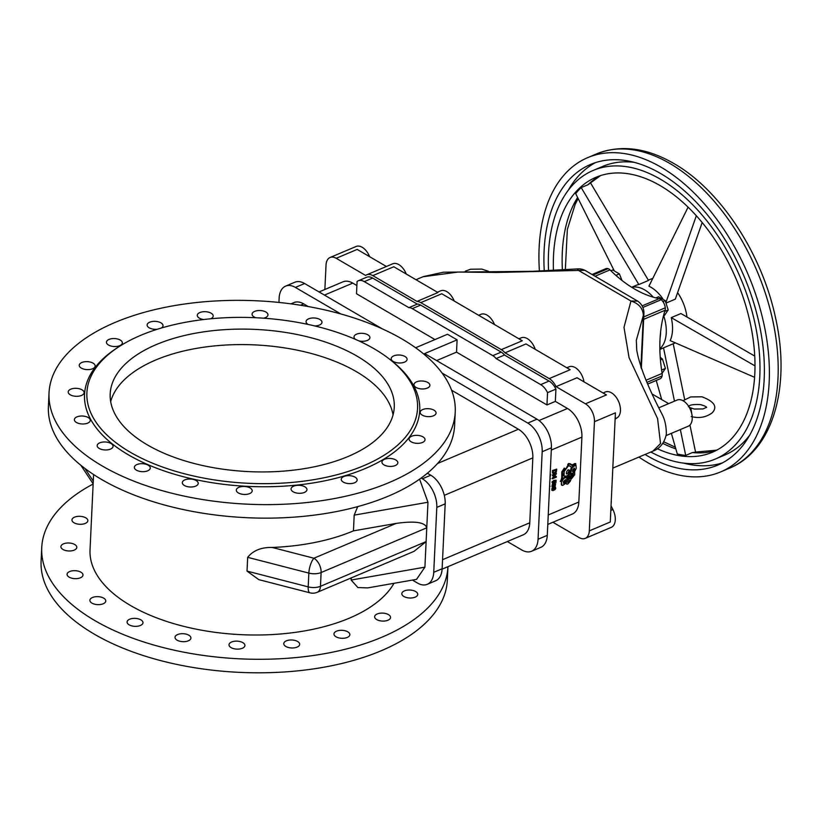 <?xml version="1.0" encoding="UTF-8"?>
<svg xmlns="http://www.w3.org/2000/svg" width="822" height="822" viewBox="0 0 822 822"><rect width="100%" height="100%" fill="white"/><g stroke="black" fill="none" stroke-linecap="round" stroke-linejoin="round"><path stroke-width="1.23" d="M688.189 405.616L691.045 409.161L691.723 413.558M563.522 483.315L563.378 481.651L565.423 479.668L565.834 480.983L563.964 483.264M563.573 483.048L565.762 479.914M562.71 485.401L565.217 483.665L566.995 480.336L566.574 477.387L563.83 478.322L561.488 481.99L561.878 485.288L562.71 485.401M561.498 485.062L561.282 483.624M561.107 481.764L561.621 481.723M561.241 481.497L561.786 481.445M561.405 481.219L563.193 479.134M562.813 478.918L563.327 478.918M562.936 478.692L563.471 478.702M563.091 478.476L563.635 478.507M563.255 478.281L563.83 478.322M563.44 478.106L564.026 478.157M563.645 477.931L564.252 478.003M563.871 477.788L564.498 477.87M564.118 477.644L564.765 477.757M564.375 477.531L566.132 477.356M565.752 477.13L566.307 477.335M565.916 477.109L566.45 477.346M568.423 477.818L569.8 476.996L568.536 478.209M568.454 478.106L568.362 476.945L569.41 475.712L570.263 475.887L569.8 476.996M569.42 476.77L570.263 475.928M570.376 477.068L571.403 474.5L569.512 474.273L567.396 476.822L567.601 479.37L570.376 477.068L571.742 478.455L574.65 474.787L574.67 472.403L572.174 474.222L570.673 477.274M567.201 479.041L567.355 477.356M567.314 476.092L569.43 474.376M569.81 473.832L571.228 474.376M566.45 473.924L568.855 472.147L566.553 473.996M566.379 473.801L566.492 471.9L568.094 469.752L569.379 470.194L568.855 472.147M568.464 471.92L569.327 470.092M570.006 472.239L571.393 467.153L569.235 465.745L568.218 466.064L564.18 471.499L564.026 476.277L567.139 475.907L570.006 472.239M563.502 475.404L563.861 472.927M563.666 471.664L564.18 471.499M563.8 471.273L564.354 471.109M563.964 470.883L564.55 470.729M564.159 470.503L564.765 470.359M564.375 470.143L565.002 470.04M564.622 469.814L567.334 466.999M566.944 466.773L567.632 466.629M567.252 466.403L567.93 466.321M567.55 466.095L568.218 466.064M567.838 465.848L568.495 465.879M568.105 465.653L568.752 465.766M568.372 465.54L568.999 465.714M568.619 465.499L569.235 465.745M568.855 465.529L569.461 465.858M569.071 465.632L571.177 466.804M572.472 471.489L573.705 470.574L574.249 468.211M573.437 470.852L573.181 471.602M572.431 471.468L573.15 469.198L574.414 468.129L574.712 469.434L573.818 471.078M572.472 473.38L574.722 471.427L576.253 468.252L575.903 464.718L572.102 467.965L570.519 473.03L572.472 473.38M570.201 472.177L572.009 468.232M571.958 467.235L572.492 467.215M572.112 466.988L572.677 466.978M572.297 466.752L572.903 466.732M572.513 466.506L573.16 466.495M572.78 466.269L573.468 466.238M573.088 466.012L575.236 464.862M574.855 464.636L575.441 464.738M575.051 464.512L575.616 464.677M575.236 464.451L575.77 464.677M575.39 464.451L575.903 464.718M573.592 474.623L572.533 475.476L572.256 477.243M573.653 474.643L572.472 477.202M572.081 476.976L573.355 474.756M572.009 473.76L572.523 473.862M572.143 473.636L572.687 473.729M572.687 473.195L574.208 472.496M567.786 482.442L569.451 480.182L568.464 482.524M568.084 482.298L569.749 480.418M567.807 484.024L570.232 481.322L571.043 479.247L570.242 478.27L567.581 480.284L566.214 482.874L566.307 483.778L567.807 484.024M566.307 483.778L566.975 484.23M565.834 482.648L567.303 480.726M415.603 347.768L447.517 334.256L457.104 339.856L456.529 352.145L546.959 404.948L555.343 401.393L567.488 408.483A22.749 13.625 67.1 0 1 581.904 437.109L578.842 502.026A22.749 13.625 67.1 0 1 572.369 514.027L547.801 524.426M552.744 482.997L553.874 482.237L553.864 481.024L554.357 482.237L552.764 483.059L553.391 480.849L552.322 482.257L552.631 483.696L554.377 483.017L554.644 481.045L555.662 480.839L556.021 482.432L556.124 480.212L553.915 481.076M554.1 481.158L553.802 480.387L556.124 480.212M555.189 482.401L555.261 480.921M552.631 483.696L551.952 481.98L553.391 480.849M551.788 490.261L551.952 488.34L554.326 486.943L555.487 487.23L552.774 488.104L551.952 490.118L552.836 490.631L554.953 489.676L555.775 488.422L555.487 487.23M553.227 473.708L552.456 472.856L552.497 470.513L556.699 469.126L552.887 470.739L552.959 473.431L554.326 473.739L556.33 472.075L556.699 469.126M552.004 486.819L552.158 484.805L554.439 483.48L555.651 483.757L552.846 484.713L552.137 486.716L553.083 487.148L555.199 486.131L555.651 483.757M560.234 481.363L562.423 478.548L562.495 472.249L564.673 468.324L562.145 472.167L562.104 478.26L560.625 481.569M564.313 468.098L561.765 471.941L561.765 477.726L560.625 481.538M572.05 465.406L575.729 463.526L572.174 464.8L568.649 463.485L567.704 465.077L569.399 463.947L572.05 465.406L569.985 464.142M552.641 475.815L552.292 475.024L556.104 473.41L552.672 475.239L552.641 475.815L555.641 474.551L552.507 478.764L556.319 477.15L556.34 476.585L553.35 477.849L556.484 473.626M553.874 477.243L555.96 476.359M552.117 478.538L554.737 474.931M552.487 489.994L555.22 487.744L554.953 489.141L552.559 490.035M553.514 473.112L555.374 471.982L555.816 470.081M552.682 486.542L555.436 484.302L555.117 485.668L552.713 486.562M640.913 367.3L643.369 315.371L636.32 340.277L636.742 350.1C639.341 365.461 647.757 386.802 662.008 414.113C664.916 419.6 666.365 426.289 666.334 434.18C664.536 442.801 660.045 448.473 652.843 451.186L660.539 443.551L657.579 418.603L629.087 357.765L623.99 327.362L630.967 301.027C638.786 303.482 642.917 308.26 643.369 315.371A14.221 7.121 2.7 0 0 643.924 313.572A14.221 14.221 0 0 0 637.687 301.119L630.967 301.027L578.565 270.428L584.935 270.325A14.221 14.221 0 0 0 577.321 268.928L578.565 270.428L496.961 272.472L458.173 272.061L423.053 276.737L415.994 279.716M611.034 505.818L612.904 509.537A14.221 8.518 67.1 0 1 611.26 527.364L585.254 538.369A14.221 8.518 67.1 0 1 579.13 537.578L552.908 522.258M589.302 530.878L594.45 421.696L615.421 412.819L610.273 522.001L589.302 530.878A14.221 8.518 67.1 0 1 585.254 538.369M615.123 419.138L617.23 417.751A14.221 8.518 -112.9 0 0 618.391 401.064A14.221 8.518 -112.9 0 0 605.321 392.002L603.05 392.967M583.99 381.84A14.221 8.518 -112.9 0 0 569.081 366.797L566.8 367.763M505.027 352.813L525.998 343.935L570.17 369.725L549.199 378.603L505.027 352.813A14.221 8.518 -112.9 0 0 501.317 349.638L522.289 340.76L441.763 293.752L420.792 302.619L501.317 349.638M535.235 349.329A14.221 8.518 -112.9 0 0 521.199 337.832L518.918 338.798M494.495 324.536A14.221 8.518 -112.9 0 0 480.932 314.323L478.651 315.288M454.237 301.037A14.221 8.518 -112.9 0 0 440.674 290.824L437.386 292.211M324.875 289.488L326.036 264.982A14.221 8.518 67.1 0 1 330.074 257.492A14.221 8.518 67.1 0 1 336.198 258.293L365.595 275.452A14.221 8.518 67.1 0 1 366.694 274.825A14.221 8.518 67.1 0 1 372.808 275.627L393.779 266.749L437.951 292.54L416.99 301.417A14.221 8.518 67.1 0 1 420.792 302.619M369.787 256.783L368.811 254.841A14.221 8.518 -112.9 0 0 356.08 246.487L330.074 257.492M406.263 274.034A14.221 8.518 -112.9 0 0 392.69 263.821L366.694 274.825M351.23 577.907L351.128 580.044L357.909 587.555L367.701 587.894L416.559 579.356L424.912 567.159L427.974 502.252L419.6 479.154M357.734 506.609L354.19 515.127L353.45 530.868A154.988 77.597 -177.3 0 1 298.879 545.14A154.988 77.597 -177.3 0 1 272.195 547.462C261.375 547.205 253.197 550.493 247.669 557.326L247.021 571.095L258.827 579.654L309.956 592.837A11.374 11.374 0 0 0 317.23 592.302L317.23 592.302A11.374 6.812 -112.9 0 0 320.467 586.302A11.374 5.692 -177.3 0 1 308.188 586.867A11.374 3.781 104.5 0 0 309.956 592.837M393.995 583.301A154.988 77.597 -177.3 0 1 294.759 632.437A154.988 77.597 -177.3 0 1 90.03 549.856L93.585 474.53M110.682 401.609A142.185 71.185 -177.3 0 1 208.973 346.524A142.185 71.185 -177.3 0 1 356.347 371.636A142.185 71.185 -177.3 0 1 393.05 414.925M119.755 345.682A7.963 3.987 -177.3 0 1 111.093 346.062A7.963 3.987 -177.3 0 1 106.439 342.168A7.963 3.987 -177.3 0 1 114.577 338.561A7.963 3.987 -177.3 0 1 122.344 342.928A7.963 3.987 -177.3 0 1 119.755 345.682M81.512 395.454A7.963 3.987 -177.3 0 1 72.85 395.834A7.963 3.987 -177.3 0 1 68.195 391.94A7.963 3.987 -177.3 0 1 76.333 388.333A7.963 3.987 -177.3 0 1 84.101 392.69A7.963 3.987 -177.3 0 1 81.512 395.454M110.487 449.11A7.963 3.987 -177.3 0 1 101.825 449.49A7.963 3.987 -177.3 0 1 97.171 445.596A7.963 3.987 -177.3 0 1 105.308 441.989A7.963 3.987 -177.3 0 1 113.076 446.346A7.963 3.987 -177.3 0 1 110.487 449.11M195.626 486.151A7.963 3.987 -177.3 0 1 186.964 486.532A7.963 3.987 -177.3 0 1 182.299 482.637A7.963 3.987 -177.3 0 1 190.447 479.031A7.963 3.987 -177.3 0 1 198.205 483.387A7.963 3.987 -177.3 0 1 195.626 486.151M304.387 492.44A7.963 3.987 -177.3 0 1 295.725 492.82A7.963 3.987 -177.3 0 1 291.07 488.926A7.963 3.987 -177.3 0 1 299.208 485.319A7.963 3.987 -177.3 0 1 306.976 489.676A7.963 3.987 -177.3 0 1 304.387 492.44M395.248 465.56A7.963 3.987 -177.3 0 1 386.587 465.94A7.963 3.987 -177.3 0 1 381.932 462.046A7.963 3.987 -177.3 0 1 390.07 458.44A7.963 3.987 -177.3 0 1 397.838 462.796A7.963 3.987 -177.3 0 1 395.248 465.56M433.492 415.788A7.963 3.987 -177.3 0 1 424.83 416.168A7.963 3.987 -177.3 0 1 420.176 412.284A7.963 3.987 -177.3 0 1 428.313 408.678A7.963 3.987 -177.3 0 1 436.081 413.034A7.963 3.987 -177.3 0 1 433.492 415.788M404.516 362.132A7.963 3.987 -177.3 0 1 395.855 362.512A7.963 3.987 -177.3 0 1 391.19 358.628A7.963 3.987 -177.3 0 1 399.338 355.022A7.963 3.987 -177.3 0 1 407.106 359.378A7.963 3.987 -177.3 0 1 404.516 362.132M308.168 324.454A7.963 3.987 -177.3 0 1 306.061 321.577A7.963 3.987 -177.3 0 1 314.199 317.97A7.963 3.987 -177.3 0 1 321.967 322.327A7.963 3.987 -177.3 0 1 319.388 325.091A7.963 3.987 -177.3 0 1 314.764 325.954M203.681 319.532A7.963 3.987 -177.3 0 1 197.29 315.299A7.963 3.987 -177.3 0 1 205.438 311.692A7.963 3.987 -177.3 0 1 213.206 316.049A7.963 3.987 -177.3 0 1 210.668 318.782M255.776 317.734A7.963 3.987 -177.3 0 1 252.066 314.138A7.963 3.987 -177.3 0 1 260.204 310.531A7.963 3.987 -177.3 0 1 267.972 314.888A7.963 3.987 -177.3 0 1 265.383 317.641A7.963 3.987 -177.3 0 1 263.636 318.186M355.515 339.404A7.963 3.987 -177.3 0 1 354.005 336.917A7.963 3.987 -177.3 0 1 362.142 333.311A7.963 3.987 -177.3 0 1 369.91 337.667A7.963 3.987 -177.3 0 1 367.321 340.421A7.963 3.987 -177.3 0 1 358.639 340.801M427.317 388.107A7.963 3.987 -177.3 0 1 418.655 388.487A7.963 3.987 -177.3 0 1 413.99 384.593A7.963 3.987 -177.3 0 1 422.138 380.987A7.963 3.987 -177.3 0 1 429.906 385.343A7.963 3.987 -177.3 0 1 427.317 388.107M422.446 442.483A7.963 3.987 -177.3 0 1 413.785 442.863A7.963 3.987 -177.3 0 1 409.12 438.969A7.963 3.987 -177.3 0 1 417.268 435.362A7.963 3.987 -177.3 0 1 425.025 439.719A7.963 3.987 -177.3 0 1 422.446 442.483M354.57 482.771A7.963 3.987 -177.3 0 1 345.908 483.151A7.963 3.987 -177.3 0 1 341.253 479.267A7.963 3.987 -177.3 0 1 349.391 475.661A7.963 3.987 -177.3 0 1 357.159 480.017A7.963 3.987 -177.3 0 1 354.57 482.771M249.621 493.601A7.963 3.987 -177.3 0 1 240.959 493.981A7.963 3.987 -177.3 0 1 236.304 490.087A7.963 3.987 -177.3 0 1 244.442 486.48A7.963 3.987 -177.3 0 1 252.21 490.837A7.963 3.987 -177.3 0 1 249.621 493.601M147.683 470.821A7.963 3.987 -177.3 0 1 139.021 471.201A7.963 3.987 -177.3 0 1 134.356 467.307A7.963 3.987 -177.3 0 1 142.504 463.7A7.963 3.987 -177.3 0 1 150.272 468.057A7.963 3.987 -177.3 0 1 147.683 470.821M87.687 423.135A7.963 3.987 -177.3 0 1 79.025 423.515A7.963 3.987 -177.3 0 1 74.37 419.631A7.963 3.987 -177.3 0 1 82.508 416.024A7.963 3.987 -177.3 0 1 90.276 420.381A7.963 3.987 -177.3 0 1 87.687 423.135M92.567 368.759A7.963 3.987 -177.3 0 1 83.895 369.14A7.963 3.987 -177.3 0 1 79.241 365.256A7.963 3.987 -177.3 0 1 87.379 361.649A7.963 3.987 -177.3 0 1 95.147 366.006A7.963 3.987 -177.3 0 1 92.567 368.759M157.392 329.232A7.963 3.987 -177.3 0 1 147.117 324.957A7.963 3.987 -177.3 0 1 155.255 321.351A7.963 3.987 -177.3 0 1 163.023 325.707A7.963 3.987 -177.3 0 1 161.287 328.04M455.234 412.069L454.597 425.591A203.332 101.794 -177.3 0 1 322.779 513.935A203.332 101.794 -177.3 0 1 101.558 479.462A203.332 101.794 -177.3 0 1 48.395 406.438L49.032 392.906A203.332 101.794 -177.3 0 1 180.85 304.561A203.332 101.794 -177.3 0 1 402.071 339.034A203.332 101.794 -177.3 0 1 455.234 412.069A203.332 101.794 -177.3 0 1 323.426 500.413A203.332 101.794 -177.3 0 1 102.195 465.94A203.332 101.794 -177.3 0 1 49.032 392.906M357.077 356.152A142.185 71.185 -177.3 0 1 394.262 407.219A142.185 71.185 -177.3 0 1 302.075 468.992A142.185 71.185 -177.3 0 1 147.374 444.887A142.185 71.185 -177.3 0 1 110.199 393.82A142.185 71.185 -177.3 0 1 202.376 332.047A142.185 71.185 -177.3 0 1 357.077 356.152M130.184 452.172A165.51 82.858 -177.3 0 1 119.622 346.288A165.51 82.858 -177.3 0 1 374.277 348.867A165.51 82.858 -177.3 0 1 389.351 359.009A165.51 82.858 -177.3 0 1 354.518 469.3A165.51 82.858 -177.3 0 1 130.184 452.172M389.351 359.009L391.149 360.406A167.78 83.998 -177.3 0 1 355.823 472.208A167.78 83.998 -177.3 0 1 128.407 454.843A167.78 83.998 -177.3 0 1 117.7 347.511L119.622 346.288M74.216 550.124A7.963 3.987 2.7 0 0 76.806 547.36A7.963 3.987 2.7 0 0 69.038 543.003A7.963 3.987 2.7 0 0 60.9 546.609A7.963 3.987 2.7 0 0 65.555 550.504A7.963 3.987 2.7 0 0 74.216 550.124M103.202 603.78A7.963 3.987 2.7 0 0 105.781 601.016A7.963 3.987 2.7 0 0 98.013 596.659A7.963 3.987 2.7 0 0 89.875 600.266A7.963 3.987 2.7 0 0 94.53 604.16A7.963 3.987 2.7 0 0 103.202 603.78M188.33 640.821A7.963 3.987 2.7 0 0 190.92 638.057A7.963 3.987 2.7 0 0 183.152 633.7A7.963 3.987 2.7 0 0 175.004 637.307A7.963 3.987 2.7 0 0 179.669 641.201A7.963 3.987 2.7 0 0 188.33 640.821M297.102 647.109A7.963 3.987 2.7 0 0 299.681 644.345A7.963 3.987 2.7 0 0 291.913 639.989A7.963 3.987 2.7 0 0 283.775 643.595A7.963 3.987 2.7 0 0 288.44 647.489A7.963 3.987 2.7 0 0 297.102 647.109M387.953 620.23A7.963 3.987 2.7 0 0 390.542 617.466A7.963 3.987 2.7 0 0 382.775 613.109A7.963 3.987 2.7 0 0 374.637 616.716A7.963 3.987 2.7 0 0 379.291 620.61A7.963 3.987 2.7 0 0 387.953 620.23M415.151 597.152A7.963 3.987 2.7 0 0 417.74 594.388A7.963 3.987 2.7 0 0 409.973 590.032A7.963 3.987 2.7 0 0 401.824 593.638A7.963 3.987 2.7 0 0 406.489 597.532A7.963 3.987 2.7 0 0 415.151 597.152M347.274 637.44A7.963 3.987 2.7 0 0 349.864 634.687A7.963 3.987 2.7 0 0 342.096 630.33A7.963 3.987 2.7 0 0 333.958 633.937A7.963 3.987 2.7 0 0 338.613 637.821A7.963 3.987 2.7 0 0 347.274 637.44M242.326 648.27A7.963 3.987 2.7 0 0 244.915 645.506A7.963 3.987 2.7 0 0 237.147 641.15A7.963 3.987 2.7 0 0 229.009 644.756A7.963 3.987 2.7 0 0 233.664 648.65A7.963 3.987 2.7 0 0 242.326 648.27M140.387 625.491A7.963 3.987 2.7 0 0 142.977 622.727A7.963 3.987 2.7 0 0 135.209 618.37A7.963 3.987 2.7 0 0 127.071 621.977A7.963 3.987 2.7 0 0 131.726 625.871A7.963 3.987 2.7 0 0 140.387 625.491M80.402 577.804A7.963 3.987 2.7 0 0 82.981 575.051A7.963 3.987 2.7 0 0 75.213 570.694A7.963 3.987 2.7 0 0 67.075 574.301A7.963 3.987 2.7 0 0 71.73 578.185A7.963 3.987 2.7 0 0 80.402 577.804M85.272 523.429A7.963 3.987 2.7 0 0 87.851 520.675A7.963 3.987 2.7 0 0 80.083 516.319A7.963 3.987 2.7 0 0 71.946 519.925A7.963 3.987 2.7 0 0 76.61 523.809A7.963 3.987 2.7 0 0 85.272 523.429M447.949 566.677A203.332 101.794 -177.3 0 1 447.949 566.738L447.312 580.26A203.332 101.794 -177.3 0 1 315.494 668.605A203.332 101.794 -177.3 0 1 94.263 634.132A203.332 101.794 -177.3 0 1 41.1 561.097L41.737 547.575A203.332 101.794 -177.3 0 1 93.133 484.035M447.949 566.738A203.332 101.794 -177.3 0 1 316.131 655.083A203.332 101.794 -177.3 0 1 94.9 620.61A203.332 101.794 -177.3 0 1 41.737 547.575M424.481 354.631L425.611 354.148L537.002 419.179L527.775 423.083A22.749 13.625 67.1 0 1 542.181 451.71L538.05 539.253A22.749 13.625 67.1 0 1 531.587 551.254A22.749 13.625 67.1 0 1 521.785 549.969L507.349 541.544M456.529 352.145L436.616 360.581M457.104 339.856L423.71 353.984M427.368 473.225L430.779 475.219L422.385 478.774A22.749 13.625 67.1 0 1 436.801 507.4L433.739 572.317A22.749 13.625 67.1 0 1 427.265 584.308A22.749 13.625 67.1 0 1 417.473 583.034L412.418 580.085M422.385 478.774L421.152 478.055M427.265 584.308L435.65 580.764A22.749 13.625 -112.9 0 0 442.123 568.762L445.185 503.845A22.749 13.625 -112.9 0 0 430.779 475.219M451.627 390.255L518.415 429.248A22.749 13.625 67.1 0 1 532.831 457.875L529.769 522.792A22.749 13.625 67.1 0 1 523.295 534.793L442.102 569.153M290.937 303.852L293.896 302.599A22.749 13.625 67.1 0 1 303.688 303.883L308.26 306.555M319.07 291.944L342.959 281.833A22.749 13.625 67.1 0 1 352.761 283.117L356.902 285.532M546.959 404.948L547.534 392.649A14.221 8.518 -112.9 0 0 540.691 384.614L496.108 358.577A11.374 6.812 -112.9 0 0 492.81 355.649L412.284 308.63A11.374 6.812 67.1 0 0 408.894 307.664L364.31 281.627A14.221 8.518 67.1 0 0 358.187 280.826A14.221 8.518 67.1 0 0 357.087 281.463L356.512 293.752L434.972 339.568M555.343 401.393L555.929 389.104A14.221 8.518 -112.9 0 0 549.086 381.059L504.492 355.032A11.374 6.812 -112.9 0 0 501.194 352.093L420.669 305.085A11.374 6.812 67.1 0 0 417.288 304.109L372.695 278.083A14.221 8.518 67.1 0 0 366.571 277.281L358.187 280.826M547.534 392.649L555.929 389.104M442.092 373.065L527.775 423.083M531.587 551.254L540.814 547.349A22.749 13.625 -112.9 0 0 547.277 535.348L551.408 447.805A22.749 13.625 -112.9 0 0 537.002 419.179M295.396 287.423L304.623 283.518A22.749 13.625 -112.9 0 0 294.831 282.234L285.604 286.138A22.749 13.625 67.1 0 1 295.396 287.423L340.873 313.973M304.623 283.518L382.261 328.841M285.604 286.138A22.749 13.625 67.1 0 0 279.131 298.139L278.935 302.445M372.808 275.627L416.99 301.417M594.45 421.696A14.221 8.518 -112.9 0 0 585.439 403.808L556.042 386.638A14.221 8.518 -112.9 0 0 549.199 378.603M556.042 386.638L577.013 377.771L606.41 394.93L585.439 403.808M336.198 258.293L357.169 249.415L386.402 266.482M496.108 358.577L504.492 355.032M408.894 307.664L417.288 304.109M353.45 530.868L396.163 523.409C414.874 520.768 425.077 522.237 426.772 527.816L321.114 572.533A11.374 6.812 -112.9 0 0 313.912 558.22A11.374 3.781 104.5 0 0 308.836 573.098A11.374 5.692 2.7 0 0 321.114 572.533L320.467 586.302L426.125 541.595L414.113 551.305L317.23 592.302M592.672 274.24L605.67 268.743A8.528 5.107 67.1 0 1 608.075 268.66A5.692 3.411 67.1 0 1 610.016 269.893A126.722 75.912 -112.9 0 0 659.254 298.643A5.692 3.411 67.1 0 1 661.207 299.691A8.528 5.107 67.1 0 1 665.296 307.808A5.692 3.411 67.1 0 1 665.111 310.264A126.722 75.912 -112.9 0 0 662.131 373.424A5.692 3.411 67.1 0 1 662.08 375.962A8.528 5.107 67.1 0 1 659.871 378.921L647.767 384.049M660.569 332.109A31.853 19.081 67.1 0 1 660.539 333.701A31.853 19.081 67.1 0 1 660.107 337.616M660.22 357.251L662.46 359.101L665.43 368.42L661.761 373.856M662.46 359.101L660.436 359.964M665.43 368.42L661.607 370.044M663.477 315.833L664.515 315.401L668.194 309.956L665.214 300.647L658.576 296.763L655.905 297.893M665.214 300.647L662.912 301.623M668.194 309.956L664.741 311.415M610.921 270.777L612.739 270.006L619.387 273.89L621.977 280.446M619.387 273.89L615.873 275.37M671.389 433.358L677.318 454.021A149.296 89.434 -112.9 0 0 685.712 455.398L692.453 452.552L695.587 452.244L689.946 425.036M600.584 175.579L588.028 184.703L581.195 187.591A149.296 89.434 -112.9 0 0 575.688 193.602L614.106 270.51M638.91 457.083A170.627 102.205 -112.9 0 0 647.202 462.313A170.627 102.205 -112.9 0 0 720.658 471.91A170.627 102.205 -112.9 0 0 765.005 329.262A170.627 102.205 -112.9 0 0 661.114 167.246A170.627 102.205 -112.9 0 0 587.668 157.649A170.627 102.205 -112.9 0 0 539.427 271.168M754.997 365.893L671.245 317.631A34.123 20.437 -112.9 0 1 670.166 340.606L754.596 377.329M685.712 455.398L680.349 429.557M674.472 401.167L663.529 347.84L673.208 343.75L684.634 399.389M702.173 222.556L675.314 299.146L666.426 302.907M666.036 302.106L696.326 215.765M671.245 317.631L680.924 313.531L754.74 356.08M656.233 380.463L661.7 399.574M581.195 187.591L638.828 284.535L648.507 280.446L590.371 182.648M688.086 207.206L648.928 286.19A34.123 20.437 -112.9 0 1 662.748 298.643M686.966 317.045A34.123 20.437 -112.9 0 0 677.585 292.601M652.719 278.494A34.123 20.437 -112.9 0 0 650.921 279.09L648.353 280.179M659.871 349.422L662.82 348.168A34.123 20.437 -112.9 0 0 663.529 347.84M659.861 348.764A34.123 20.437 -112.9 0 0 663.703 315.74M653.264 297.184A34.123 20.437 -112.9 0 0 631.82 287.351M638.828 284.535A34.123 20.437 -112.9 0 0 636.218 285.316L631.656 287.248M657.312 448.709A149.296 89.434 -112.9 0 0 712.345 452.275A149.296 89.434 -112.9 0 0 754.462 379.045A149.296 89.434 -112.9 0 0 633.063 174.665A149.296 89.434 -112.9 0 0 595.981 177.285A149.296 89.434 -112.9 0 0 553.442 270.623M645.075 454.474A163.229 97.777 -112.9 0 0 647.5 455.922A163.229 97.777 -112.9 0 0 717.77 465.108A163.229 97.777 -112.9 0 0 760.196 328.636A163.229 97.777 -112.9 0 0 660.816 173.637A163.229 97.777 -112.9 0 0 590.545 164.451A163.229 97.777 -112.9 0 0 544.267 271.013M683.699 463.125A163.229 97.777 -112.9 0 0 722.507 462.848M595.457 162.633A163.229 97.777 -112.9 0 0 568.249 190.293M634.265 162.355A156.694 93.862 -112.9 0 0 602.742 166.393L593.094 170.473A156.694 93.862 -112.9 0 0 548.562 270.849M650.87 452.018A156.694 93.862 -112.9 0 0 715.222 459.087L724.87 454.998A156.694 93.862 -112.9 0 0 749.715 435.187M715.222 459.087A156.694 93.862 -112.9 0 0 755.952 328.081A156.694 93.862 -112.9 0 0 660.549 179.288A156.694 93.862 -112.9 0 0 593.094 170.473M652.678 394.303L668.656 403.633M666.087 435.598L688.199 426.238A14.221 8.518 -112.9 0 0 690.501 409.829A14.221 8.518 -112.9 0 0 677.123 400.047L659.152 407.65M549.569 486.788L550.072 486.234M553.638 482.565L554.151 482.617M550.124 475.126L550.041 476.76M550.617 474.335L550.01 477.736M552.487 489.85L553.052 488.432L555.374 487.908M553.761 473.195L553.298 471.14L556.217 469.907L555.693 472.29L553.545 473.123M552.59 486.377L553.103 485.031L555.22 484.23M549.517 489.398L549.415 490.046M549.384 490.744L549.538 488.597M567.91 464.111L567.786 464.933M571.619 464.605L569.913 463.618M574.465 463.577L573.571 464.625M550.421 478.496L549.908 479.678M549.784 482.216L549.897 481.23M578.842 502.026L548.243 514.973M551.305 450.055L581.904 437.109M610.818 510.421L612.904 509.537M615.144 418.634L617.23 417.751M247.669 557.326L308.836 573.098L308.188 586.867L247.021 571.095M424.912 567.159L351.128 580.044M93.266 481.086L84.861 468.406M436.801 507.4L445.185 503.845M442.123 568.762L433.739 572.317M529.769 522.792L442.555 559.7M444.301 495.337L532.831 457.875M518.415 429.248L437.592 463.454M300.482 305.239L303.688 303.883M324.454 295.098L352.761 283.117M567.488 408.483L539.016 420.535M547.277 535.348L538.05 539.253M542.181 451.71L551.408 447.805M367.455 255.416L368.811 254.841M540.691 384.614L549.086 381.059M492.81 355.649L501.194 352.093M364.31 281.627L372.695 278.083M412.284 308.63L420.669 305.085M396.163 523.409L313.912 558.22L272.195 547.462M354.19 515.127L427.974 502.252M595.816 275.894L610.016 269.893M642.095 305.897L659.254 298.643M642.855 307.449L661.207 299.691M643.77 316.922L665.296 307.808M643.657 319.347L665.111 310.264M646.041 380.237L662.131 373.424M646.986 382.343L662.08 375.962M593.659 274.764L608.075 268.66M662.727 443.346A149.296 89.434 -112.9 0 0 675.838 448.874M692.453 452.552A149.296 89.434 -112.9 0 0 716.661 450.209M600.461 175.62A149.296 89.434 -112.9 0 0 587.936 184.734M577.619 197.475A149.296 89.434 -112.9 0 0 562.402 270.109M596.474 153.92A170.627 102.205 67.1 0 1 669.92 163.516A170.627 102.205 67.1 0 1 773.81 325.533A170.627 102.205 67.1 0 1 729.463 468.191C773.358 450.271 791.021 385.95 775.516 317.744C762.004 253.69 720.36 189.985 673.876 163.527C646.431 147.631 620.62 144.425 596.474 153.92L587.668 157.649M570.006 464.153L570.745 464.594M691.22 416.528C699.049 418.593 706.047 417.36 712.212 412.819C717.781 406.818 714.349 401.475 701.916 396.79L690.644 396.944L682.99 400.704M706.622 407.486C706.653 406.767 704.608 405.811 700.478 404.619C693.48 404.229 689.442 404.897 688.374 406.623M706.601 407.291L702.944 408.935L694.271 409.048L690.182 407.681M637.687 301.119L584.935 270.325M577.311 268.928L532.584 271.322L443.397 272.195L423.371 276.603M652.832 451.186L612.811 468.119M643.924 313.572L641.335 368.513M488.443 271.291L481.805 269.082L470.533 269.236L465.283 271.209M93.143 483.798L80.864 465.283M663.724 441.794L675.376 447.24M694.97 452.141L716.774 450.148M578.154 198.544L575.153 204.38L567.344 229.472L565.331 269.914M729.463 468.191L720.658 471.91M675.335 342.877L673.218 343.771"/></g></svg>

